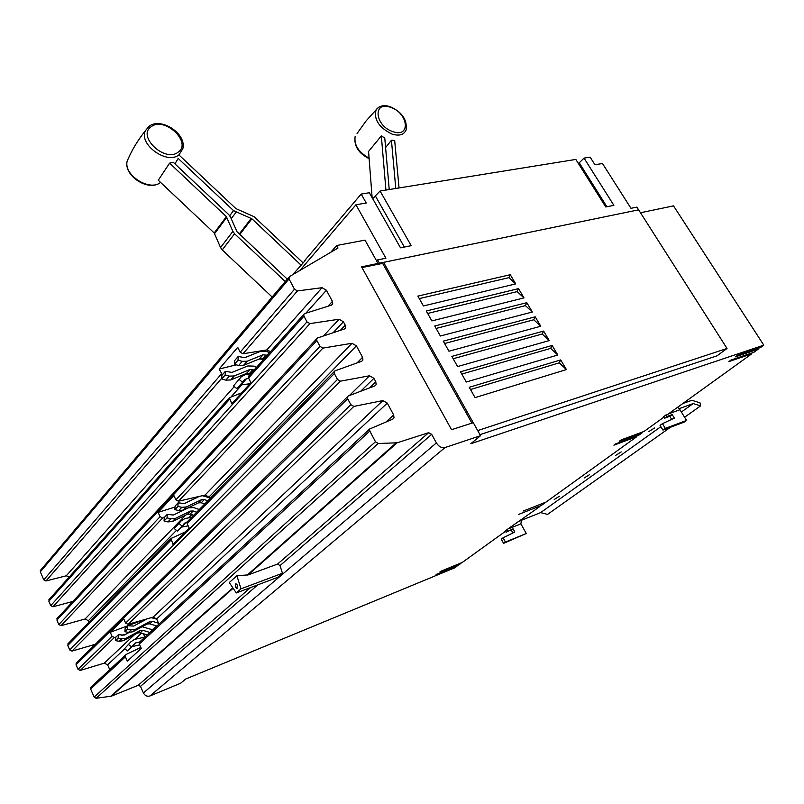 <?xml version="1.0" encoding="UTF-8"?>
<svg xmlns="http://www.w3.org/2000/svg" width="804" height="804" viewBox="0 0 804 804"><rect width="100%" height="100%" fill="white"/><g stroke="black" fill="none" stroke-linecap="round" stroke-linejoin="round"><path stroke-width="1.21" d="M385.598 147.564L391.437 140.258L394.674 140.439L399.045 187.955M395.779 188.478L391.437 140.258M179.614 155.554L235.904 208.608L254.195 216.758L302.917 262.677M174.94 163.885L178.156 158.398L233.532 210.608L251.883 218.768L300.937 265.008M385.377 190.156L385.86 189.171L381.337 135.926L384.764 137.997L389.226 189.533M372.131 197.694L368.564 151.423L381.337 135.926M285.259 281.561L234.587 233.763L232.879 231.381L226.376 216.658L169.604 163.132L158.267 180.227L214.206 232.989L220.557 247.572L222.236 249.923L272.144 297.028M169.604 163.132L173.151 162.187L228.768 214.638L230.467 217L236.979 231.693L287.299 279.149M130.831 641.843L124.61 648.597L130.831 641.843L134.389 639.471L145.072 636.969M124.61 648.597L127.444 650.898L131.625 647.019L128.771 644.707M139.514 641.994L135.494 642.949L131.625 647.019M131.846 646.707L139.705 644.838M181.272 520.781L174.307 528.62L181.272 520.781L185.01 518.52L191.684 517.304M174.307 528.62L177.382 531.132L182.237 526.178L179.141 523.635M187.091 522.007L184.367 523.314L182.237 526.178M181.282 527.153L188.176 525.866M241.401 376.674L233.502 385.89L241.401 376.674L245.331 374.584L250.567 373.991M233.502 385.89L236.868 388.664L242.587 382.262L239.2 379.458M248.617 378.181L244.778 379.458L242.587 382.262M240.064 385.076L249.893 383.749M292.746 274.656L305.178 260.607M372.694 198.688L380.071 191.01L411.196 245.682L400.503 247.813L369.337 192.749L361.187 194.065L366.242 203.04L355.951 204.759L385.91 258.225L377.609 259.913L379.438 263.199L378.483 264.245L382.634 263.38L383.578 262.365L638.627 209.834L379.438 263.199M361.187 194.065L304.575 260.727M578.438 163.564L584.036 158.107L590.116 157.122L594.96 164.76L602.477 163.503L630.979 208.316L636.889 207.11L638.597 209.854M682.707 403.588L691.852 400.291L700.003 402.844L700.596 405.879L693.189 403.568L679.179 408.653M503.605 543.353L501.284 539.112L503.103 537.806L505.445 542.057L503.605 543.353L526.268 533.514L520.881 523.836L521.454 520.278L540.65 512.61L547.544 514.389L670.415 427.286M684.586 417.236L700.596 405.879M142.228 626.728L152.69 629.864M149.916 632.487L142.861 630.306L140.318 630.517L126.057 638.245L121.756 638.868L118.138 638.185L118.419 634.728L124.218 635.1L129.072 632.477M118.419 634.728L115.866 637.19L115.585 640.637L119.183 641.311L123.474 640.687L137.715 632.959L140.258 632.748L147.283 634.929M118.138 638.185L115.585 640.637M158.609 623.251L152.448 621.321L149.876 621.522L135.514 629.271L131.173 629.894L127.524 629.19L124.901 631.703L128.54 632.396L132.871 631.773L147.212 624.035L149.765 623.824L156.87 626.045M127.524 629.19L127.796 625.693L125.173 628.215L124.901 631.703M127.796 625.693L133.645 626.085L147.152 618.839M151.273 617.653L156.74 619.14M152.639 629.964L156.478 625.924M196.678 512.208L193.191 511.002L190.488 511.093L175.463 518.369L170.89 518.801L167.021 517.917L167.252 514.359L173.433 515.022L188.468 507.786L193.774 507.615L199.291 509.525M167.252 514.359L164.287 517.495L164.056 521.042L167.915 521.917L172.478 521.474L187.473 514.198L190.166 514.108L193.643 515.304M167.021 517.917L164.056 521.042M207.834 500.802L204.306 499.575L201.573 499.656L186.448 506.922L181.835 507.334L177.925 506.43L174.87 509.646L178.769 510.54L183.372 510.118L198.477 502.852L201.201 502.771L204.708 503.987M177.925 506.43L178.136 502.842L175.091 506.058L174.87 509.646M178.136 502.842L184.387 503.545L199.352 496.4M202.306 495.716L209.1 497.646M254.124 370.001L250.054 369.458L234.235 375.96L229.361 376.121L225.2 374.965L225.341 371.337L231.974 372.413L247.813 365.951L253.461 366.111L256.536 367.307M225.341 371.337L221.864 375.367L221.713 378.986L225.864 380.131L230.718 379.96L246.516 373.448L250.577 373.981M225.2 374.965L221.713 378.986M267.219 355.348L263.109 354.775L247.17 361.227L242.255 361.348L238.044 360.162L234.446 364.302L238.647 365.478L243.552 365.348L259.461 358.885L263.551 359.448M238.044 360.162L238.165 356.504L234.577 360.654L234.446 364.302M238.165 356.504L244.868 357.629L260.818 351.227L266.516 351.428L269.631 352.644M299.982 270.395L355.951 204.759M380.071 191.01L575.835 159.423L605.754 206.97L613.884 205.352L584.036 158.107M540.65 512.61L660.858 426.683M669.953 420.18L671.511 419.065M681.37 412.02L693.189 403.568M654.657 427.919L648.949 431.507L654.657 427.919M621.201 451.918L615.713 455.345L621.201 451.918M589.473 474.682L584.186 477.958L589.473 474.682M559.353 496.289L554.247 499.435L559.353 496.289M376.634 260.978L377.609 259.913M510.269 274.697L515.716 283.902L423.427 305.942L417.879 296.103L510.269 274.697L508.892 277.671L515.716 283.902M508.892 277.671L419.286 298.596M518.52 288.626L524.007 297.902L431.859 320.907L426.271 310.997L518.52 288.626L517.123 291.601L524.007 297.902M517.123 291.601L427.658 313.449M526.821 302.676L532.359 312.022L440.361 336.002L434.733 326.002L526.821 302.676L525.414 305.631L532.359 312.022M525.414 305.631L436.09 328.424M535.193 316.816L540.77 326.243L448.933 351.217L443.255 341.137L535.193 316.816L533.766 319.771L540.77 326.243M533.766 319.771L444.592 343.509M543.635 331.077L549.253 340.574L457.576 366.554L451.848 356.393L543.635 331.077L542.177 334.022L549.253 340.574M542.177 334.022L453.165 358.725M552.137 345.449L557.795 355.016L466.28 382.021L460.511 371.78L552.137 345.449L550.66 348.373L557.795 355.016M550.66 348.373L461.808 374.071M560.7 359.921L566.408 369.569L475.063 397.618L469.245 387.287L560.7 359.921L559.212 362.845L566.408 369.569M559.212 362.845L470.511 389.528M477.697 430.582L727.027 348.464L638.627 209.844M727.027 348.464L717.067 355.81L479.968 434.652M669.812 416.291L664.496 418.241L666.868 416.532L672.194 414.583L669.812 416.291L671.692 419.366M672.194 414.583L674.365 418.13L662.456 423.668L665.32 428.381L662.928 430.09L660.064 425.376L662.456 423.668M665.32 428.381L686.556 420.442L684.154 422.13L662.928 430.09M686.556 420.442L679.953 409.718L677.591 407.276M506.058 532.228L513.093 528.811L506.058 532.228L505.294 530.841L507.113 529.534L507.877 530.911M513.093 528.811L514.861 531.997L503.103 537.806M512.862 532.992L511.274 530.117M526.268 533.514L505.445 542.057M640.476 212.758L673.521 205.874L763.8 345.157L470.822 443.728L480.551 435.698L445.014 447.547C441.687 448.2 438.803 446.652 436.381 442.903L431.698 434.331L428.653 432.693L397.106 442.803L378.161 443.496L375.478 441.738L369.8 431.034L369.589 429.034L392.844 419.105L394.01 417.949L393.679 414.964L387.297 403.126L382.875 400.583L353.85 406.412L350.835 404.683L347.67 398.704L347.449 396.804L348.303 395.95L374.945 385.86L376.141 384.674L375.81 381.84L373.92 378.332L369.518 375.79L340.464 381.166L337.459 379.438L334.333 373.538L334.112 371.709L334.987 370.845L361.689 361.257L362.916 360.051L362.584 357.318L356.393 345.841L352.011 343.288L322.927 348.092L319.942 346.363L316.866 340.564L316.655 338.826L317.55 337.951L344.313 329.007L345.579 327.791L345.248 325.188L343.408 321.781L339.047 319.228L309.942 323.61L306.967 321.881L303.942 316.163L303.721 314.475L304.636 313.6L331.459 305.128L332.745 303.902L332.414 301.389L326.404 290.254L322.062 287.701L297.44 290.937L294.495 289.209L289.038 278.938L289.41 276.616L338.002 248.024L336.625 245.511L365.006 240.125L378.011 263.441L377.046 264.486L378.483 264.245M207.975 495.967L207.11 496.952M471.898 423.135L382.634 263.38M473.234 422.703L383.578 262.365M757.87 348.423L758.313 349.107L735.358 356.865L737.559 355.278L760.504 347.529L763.8 345.157M751.348 353.137L751.78 353.81L728.826 361.619L730.997 360.041L753.951 352.252L758.313 349.107M751.78 353.81L667.833 414.311L665.933 415.005L666.868 416.532M665.933 415.005L663.561 416.713L664.496 418.241M641.974 432.19L642.285 432.713L619.361 441.215L621.19 439.888L644.125 431.396L663.843 417.186M636.517 436.14L636.818 436.652L613.904 445.185L615.723 443.868L638.637 435.346L642.285 432.713M544.238 502.781L523.404 510.992L546.027 502.078L636.818 436.652M539.595 506.138L518.771 514.369L541.373 505.435L544.479 503.203M507.113 529.534L539.826 506.55M460.712 563.091L440.069 571.594L462.23 562.468L505.525 531.263M456.722 565.976L436.09 574.488L458.23 565.353L460.893 563.433M91.405 686.626L90.641 688.958L94.128 697.098L96.108 698.294L111.475 696.143L138.198 685.299L140.499 686.365L143.403 692.937C144.971 695.772 147.162 696.777 149.966 695.962L180.558 683.279L185.734 679.008L454.913 567.735L456.903 566.307M140.087 641.542L139.323 642.295L139.323 643.984L141.283 648.386L127.323 661.159L125.414 656.828L125.414 655.17L126.178 654.426L140.851 647.401M127.695 625.793L110.259 632.286L123.816 619.02L125.635 623.09L128.027 624.326L153.132 617.12L156.659 618.949L158.981 624.085M143.795 619.804L127.896 625.713M116.057 637.009L114.379 637.492L112.027 636.296L110.259 632.286M126.117 634.075L121.726 635.351M144.881 637.009L143.413 633.723M187.865 521.213L187.061 522.027L187.141 523.685L189.181 528.007L173.011 544.378L170.961 538.499L185.262 531.977M175.031 507.033L158.107 512.389L173.845 495.495L175.885 499.827L178.468 501.224L205.05 495.073L208.859 497.143L209.703 498.892M164.277 517.625L162.629 518.017L160.096 516.66L158.107 512.389M249.099 375.629L248.386 376.433L248.547 378.051L250.878 382.654L231.793 403.819L229.391 397.699L241.743 392.784M236.286 364.825L219.13 369.056L237.713 347.348L240.165 352.182L242.969 353.77L266.807 349.931L270.516 351.649M261.169 358.674L258.094 359.438M222.346 374.805L219.13 369.056M377.046 264.486L361.991 267.601M69.245 576.971L66.26 575.795L45.989 580.96L43.778 579.825L40.341 571.835L40.863 569.855M72.903 601.432L52.963 606.779L50.732 605.633L48.843 601.211L49.476 599.111M89.053 622.226L88.38 620.688L85.073 619L61.074 625.683L58.833 624.537L56.913 620.075L57.607 617.914M95.324 644.275L71.968 651.099L69.727 649.964L67.787 645.441L68.541 643.2M109.746 669.692L107.625 664.828L104.299 663.149L80.259 670.425L77.998 669.29L76.048 664.727L76.832 662.426M480.551 435.698L473.285 422.693L451.557 429.708L361.569 266.827L378.011 263.441M330.745 252.305L336.625 245.511M248.165 574.9L277.601 564.056L280.013 565.614L282.455 573.262L277.651 577.372L236.306 592.93L229.271 582.568L236.878 575.724L248.165 574.9L397.106 442.803M236.878 575.724L240.999 588.809L282.455 573.262M240.999 588.809L236.306 592.93M235.291 586.97L235.823 583.634L237.391 585.101L236.848 588.438L235.291 586.97M390.643 107.374C408.432 112.962 411.045 138.278 392.865 131.615C374.614 125.896 372.594 100.399 390.643 107.374M357.066 133.494L366.132 120.881L376.081 109.846C379.277 105.666 384.041 104.641 390.372 106.771C402.1 112.118 407.347 119.826 406.11 129.906C404.02 134.831 399.357 136.238 392.101 134.127C379.006 127.655 373.669 119.565 376.081 109.846L378.965 107.073M151.263 126.67C164.518 116.218 192.377 142.459 178.227 152.087C165.152 163.091 136.479 136.037 151.263 126.67M148.931 126.389L149.393 126.067C161.292 117.183 186.789 133.765 182.86 148.67L179.021 154.76C167.192 165.132 138.218 144.288 145.504 130.549L148.931 126.389M369.126 158.689C358.494 153.252 353.82 145.906 355.117 136.66C353.981 145.102 358.634 152.268 369.086 158.147M129.153 156.639L127.132 161.172C123.535 175.232 149.765 191.784 160.569 182.397M229.723 215.713L233.532 210.608M231.2 218.718L236.064 212.246M239.311 233.894L251.25 218.356M385.86 189.171L384.945 190.226M234.587 233.763L222.236 249.923M232.879 231.381L220.557 247.572M226.798 217.251L214.618 233.572M226.376 216.658L214.206 232.989M239.853 234.396L251.883 218.768M132.66 645.582L135.494 642.949M181.413 527.122L186.267 522.158M241.049 384.804L246.778 378.393M375.548 196.256L404.352 247.049M579.252 162.82L606.909 206.739M121.756 638.868L119.183 641.311M126.057 638.245L123.474 640.687M140.318 630.517L137.715 632.959M142.861 630.306L140.258 632.748M152.448 621.321L149.765 623.824M149.876 621.522L147.212 624.035M135.514 629.271L132.871 631.773M131.173 629.894L128.54 632.396M170.89 518.801L167.915 521.917M175.463 518.369L172.478 521.474M190.488 511.093L187.473 514.198M193.191 511.002L190.166 514.108M204.306 499.575L201.201 502.771M201.573 499.656L198.477 502.852M186.448 506.922L183.372 510.118M181.835 507.334L178.769 510.54M229.361 376.121L225.864 380.131M234.235 375.96L230.718 379.96M250.054 369.458L246.516 373.448M252.938 369.538L249.391 373.518M266.013 354.876L262.355 358.976M263.109 354.775L259.461 358.885M247.17 361.227L243.552 365.348M242.255 361.348L238.647 365.478M521.082 520.55L519.535 521.173M520.881 523.836L509.465 528.429M679.953 409.718L668.315 413.959M43.778 579.825L221.512 373.81M45.989 580.96L221.743 378.252M66.26 575.795L234.296 386.543M244.848 374.654L245.582 373.83M231.482 396.402L241.944 384.694M48.843 601.211L229.542 399.297M58.833 624.537L160.096 516.66M61.074 625.683L162.629 518.017M85.073 619L185.704 515.062M88.38 620.688L176.448 530.369M188.649 517.856L191.774 514.66M67.787 645.441L171.031 540.127M77.998 669.29L112.027 636.296M80.259 670.425L114.379 637.492M104.299 663.149L134.439 634.738M107.625 664.828L124.801 648.758M134.841 639.371L141.504 633.14M140.017 647.803L140.73 647.14M90.641 688.958L125.414 656.828M149.966 695.962L445.014 447.547M143.403 692.937L436.381 442.903M94.128 697.098L375.478 441.738M139.323 643.984L369.8 431.034M386.252 421.778L393.679 414.964M156.659 618.949L387.297 403.126M153.132 617.12L382.875 400.583M128.027 624.326L353.85 406.412M125.635 623.09L350.835 404.683M76.048 664.727L347.67 398.704M369.549 387.91L375.81 381.84M360.624 391.287L373.92 378.332M349.368 395.548L369.518 375.79M71.968 651.099L340.464 381.166M69.727 649.964L337.459 379.438M187.141 523.685L334.333 373.538M357.006 362.936L362.584 357.318M208.859 497.143L356.393 345.841M205.05 495.073L352.011 343.288M178.468 501.224L322.927 348.092M175.885 499.827L319.942 346.363M56.913 620.075L316.866 340.564M340.404 330.313L345.248 325.188M333.117 332.745L343.408 321.781M323.429 335.982L339.047 319.228M52.963 606.779L309.942 323.61M50.732 605.633L306.967 321.881M248.547 378.051L303.942 316.163M328.022 306.213L332.414 301.389M305.872 313.208L326.404 290.254M266.807 349.931L322.062 287.701M242.969 353.77L297.44 290.937M240.165 352.182L294.495 289.209M40.341 571.835L289.038 278.938M277.601 564.056L428.653 432.693M280.013 565.614L431.698 434.331M140.499 686.365L257.793 584.85M138.198 685.299L250.567 587.563M111.475 696.143L233.13 588.247M110.6 696.375L232.858 587.845M96.108 698.294L378.161 443.496M247.21 575.101L396.05 442.974M149.413 126.057L145.504 130.549C137.745 140.268 131.625 150.479 127.132 161.172C123.595 175.714 147.896 191.372 159.554 183.071M48.823 599.844L229.391 397.699M67.787 643.964L170.961 538.499M90.671 687.36L125.414 655.17M139.323 642.295L369.589 429.034M392.653 419.175L394.01 417.949M76.058 663.199L347.449 396.804M374.905 385.88L376.141 384.674M187.061 522.027L334.112 371.709M361.74 361.237L362.916 360.051M56.913 618.658L316.655 338.826M344.494 328.936L345.579 327.791M248.386 376.433L303.721 314.475M331.72 305.028L332.745 303.902M40.321 570.528L288.827 277.35M237.421 588.226L236.848 588.438"/></g></svg>
